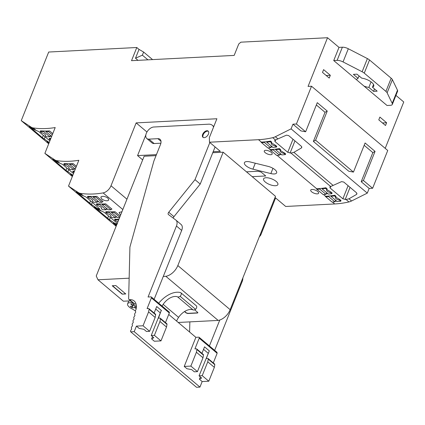 <?xml version="1.0" encoding="UTF-8"?>
<svg xmlns="http://www.w3.org/2000/svg" width="425" height="425" viewBox="0 0 425 425"><rect width="100%" height="100%" fill="white"/><g stroke="black" fill="none" stroke-linecap="round" stroke-linejoin="round"><path stroke-width="0.64" d="M275.033 197.476L285.696 206.465L334.719 203.952L332.499 202.077M395.935 95.386L403.75 101.979L385.204 148.352M353.451 172.093L348.744 171.217L313.379 141.403L325.024 112.296L327.239 111.063L315.594 140.176L353.451 172.093L365.096 142.981L375.057 151.38L363.412 180.492L372.629 188.259L387.738 150.487L311.525 86.233L308.061 86.413L327.537 37.724L338.996 47.382L333.726 60.552L387.026 105.485L390.41 105.315A6.083 2.375 21.8 0 0 392.317 104.422L397.587 91.253A6.083 2.375 21.8 0 0 397.481 90.206L392.387 79.656L387.122 92.82A6.083 2.375 -158.2 0 0 385.905 91.391L364.257 73.137L369.527 59.973A6.083 2.375 21.8 0 0 367.397 58.586L348.309 48.753L343.044 61.922A6.083 2.375 -158.2 0 0 337.11 60.377L333.726 60.552M372.629 188.259L369.171 188.434L361.197 181.719L363.412 180.492M351.565 200.977L348.983 198.799L346.067 199.511L348.941 201.939A12.166 7.241 130.1 0 0 351.565 200.977L367.296 193.115L369.171 188.434M348.941 201.939A121.635 72.42 130.1 0 1 334.719 203.952M336.01 196.302L334.767 195.25A121.635 72.42 130.1 0 1 331.165 195.776A121.635 72.42 130.1 0 1 328.801 196.031A121.635 72.42 130.1 0 1 325.784 196.254A121.635 72.42 130.1 0 1 325.603 196.265L325.231 196.286L325.848 196.807M326.543 189.832L327.117 188.817L325.874 187.754A121.635 72.42 130.1 0 1 322.272 188.28A121.635 72.42 130.1 0 1 319.913 188.535A121.635 72.42 130.1 0 1 316.891 188.758A121.635 72.42 130.1 0 1 316.71 188.769L316.338 188.79L316.954 189.311M280.096 150.673L280.665 149.653L279.427 148.596A121.635 72.42 130.1 0 1 275.825 149.117A121.635 72.42 130.1 0 1 273.461 149.377A121.635 72.42 130.1 0 1 270.443 149.6A121.635 72.42 130.1 0 1 270.263 149.611L269.886 149.627L270.507 150.147M271.203 143.177L271.777 142.147L270.534 141.095A121.635 72.42 130.1 0 1 266.932 141.621A121.635 72.42 130.1 0 1 264.573 141.881A121.635 72.42 130.1 0 1 261.55 142.104A121.635 72.42 130.1 0 1 261.37 142.115L261.003 142.131L261.614 142.651M213.164 151.714L220.32 151.348L209.482 142.216L258.506 139.697A121.635 72.42 130.1 0 0 272.728 137.684L275.549 140.059L274.778 140.383L274.98 141.546L287.762 152.32L290.95 153.042L330.666 186.527L329.896 186.851L330.098 188.015L342.879 198.788L346.067 199.511M270.847 173.57L252.912 169.155A7.703 3.012 21.8 0 1 244.407 162.701A7.703 3.012 21.8 0 1 250.197 161.962L268.132 166.382A7.703 3.012 21.8 0 1 276.643 172.837A7.703 3.012 21.8 0 1 270.847 173.57L272.956 168.311M246.473 171.833L257.922 171.248L261.051 172.019L265.737 175.971L252.2 176.662M317.693 191.505A4.255 1.663 21.8 0 1 318.617 193.242A4.255 1.663 21.8 0 1 315.764 193.726A4.255 1.663 21.8 0 1 311.637 191.813A4.255 1.663 21.8 0 1 310.712 190.076A4.255 1.663 21.8 0 1 313.565 189.593A4.255 1.663 21.8 0 1 317.693 191.505M266.002 177.74A7.703 3.012 21.8 0 1 274.247 180.088A7.703 3.012 21.8 0 1 277.886 184.588A7.703 3.012 21.8 0 1 275.464 185.72A7.703 3.012 21.8 0 1 267.219 183.366A7.703 3.012 21.8 0 1 263.58 178.867A7.703 3.012 21.8 0 1 266.002 177.74M265.2 152.665A4.255 1.663 21.8 0 1 264.276 150.928A4.255 1.663 21.8 0 1 267.128 150.445A4.255 1.663 21.8 0 1 271.256 152.352A4.255 1.663 21.8 0 1 272.181 154.089A4.255 1.663 21.8 0 1 269.328 154.572A4.255 1.663 21.8 0 1 265.2 152.665M145.865 134.831L137.562 155.593L142.673 159.901M99.493 208.654L86.238 197.142L83.3 195.798L80.426 193.37A121.635 72.42 -49.9 0 0 82.03 193.593A121.635 72.42 -49.9 0 0 84.469 193.848A121.635 72.42 -49.9 0 0 93.973 193.959A121.635 72.42 -49.9 0 0 101.942 193.099A121.635 72.42 -49.9 0 0 102.457 193.014A121.635 72.42 -49.9 0 0 103.105 192.907A8.107 4.829 -49.9 0 0 111.01 185.752L136.149 122.894L146.96 132.005M99.471 208.452L98.701 208.781L96.996 208.261L91.46 204.553L76.298 191.829M117.295 223.353L104.247 212.325L101.309 210.981L98.701 208.781M117.353 223.954L115.005 223.444L109.464 219.736L94.302 207.007M110.968 215.921L110.707 216.58C111.297 215.533 110.043 214.476 106.946 213.408L105.698 212.362L105.974 211.666A121.635 72.42 -49.9 0 0 109.299 211.836A121.635 72.42 -49.9 0 0 111.547 211.857A121.635 72.42 -49.9 0 0 114.516 211.772A121.635 72.42 -49.9 0 0 115.069 211.746L120.206 216.075M115.547 217.106L115.547 217.106A121.635 72.42 -49.9 0 0 116.965 217.133M101.628 208.048L101.363 208.707C101.957 207.66 100.704 206.603 97.607 205.535L96.358 204.483L96.634 203.793A121.635 72.42 -49.9 0 0 99.955 203.963A121.635 72.42 -49.9 0 0 102.207 203.984A121.635 72.42 -49.9 0 0 105.172 203.899A121.635 72.42 -49.9 0 0 105.729 203.873L111.977 209.143A121.635 72.42 -49.9 0 1 111.424 209.169L111.424 209.169M106.207 209.233L106.207 209.233A121.635 72.42 -49.9 0 0 107.626 209.254M92.735 200.552L92.475 201.211C93.064 200.159 91.811 199.107 88.713 198.039L87.465 196.988L87.747 196.297A121.635 72.42 -49.9 0 0 91.067 196.467A121.635 72.42 -49.9 0 0 93.319 196.488A121.635 72.42 -49.9 0 0 96.284 196.403A121.635 72.42 -49.9 0 0 96.836 196.377L103.089 201.647A121.635 72.42 -49.9 0 1 102.537 201.673A121.635 72.42 -49.9 0 0 102.537 201.673M97.314 201.737L97.314 201.737A121.635 72.42 -49.9 0 0 98.733 201.758M101.835 196.43L100.789 197.11L101.697 198.884C103.689 200.361 105.724 200.972 107.796 200.712L108.805 199.994L107.923 198.14C105.942 196.738 103.912 196.169 101.835 196.43M117.948 221.717L115.834 220.904L114.591 219.858L114.867 219.162A121.635 72.42 -49.9 0 0 118.187 219.332A121.635 72.42 -49.9 0 0 118.894 219.348M121.933 211.756L119.074 212.473L119.983 214.248L120.721 214.784M80.426 193.37A12.166 7.241 130.1 0 1 78.476 192.647L81.058 194.825L76.463 191.887M78.476 192.647L68.505 186.102L78.827 160.283A121.635 72.42 130.1 0 1 70.343 161.229A121.635 72.42 130.1 0 1 60.844 161.117A121.635 72.42 130.1 0 1 58.406 160.868A121.635 72.42 130.1 0 1 56.796 160.645A12.166 7.241 130.1 0 1 54.846 159.917L44.875 153.372L55.202 127.558A121.635 72.42 130.1 0 1 46.718 128.499A121.635 72.42 130.1 0 1 37.219 128.393A121.635 72.42 130.1 0 1 34.776 128.137A121.635 72.42 130.1 0 1 33.171 127.914A12.166 7.241 130.1 0 1 31.222 127.187L21.25 120.642L48.694 52.031L136.786 47.51L131.522 60.679L234.175 55.415L238.749 43.977L240.885 42.171L327.537 37.724M116.131 226.259L68.505 186.102M114.043 223.454L116.365 225.68M113.964 223.656L113.406 223.114M116.604 225.075L113.571 223.178M96.996 208.261L99.062 210.003L94.472 207.071M73.504 173.597L62.613 164.417L57.433 162.095L52.838 159.157L66.002 170.409L72.861 175.206M76.41 166.34L73.212 163.646A121.635 72.42 130.1 0 1 72.654 163.673A121.635 72.42 130.1 0 1 69.689 163.758A121.635 72.42 130.1 0 1 67.437 163.737A121.635 72.42 130.1 0 1 64.117 163.567L63.84 164.262L65.089 165.309C68.186 166.377 69.44 167.434 68.845 168.481L69.116 168.21M75.108 169.028A121.635 72.42 130.1 0 1 73.69 169.007M74.481 171.158A121.635 72.42 130.1 0 1 73.01 171.062L72.733 171.758L73.86 172.709M77.265 164.204L77.111 164.576M72.335 176.524L44.875 153.372M71.31 174.622L72.569 175.945M71.23 174.818L70.677 174.277M72.744 175.504L70.842 174.34M49.879 140.866L38.983 131.686L33.803 129.365L29.208 126.432L42.373 137.679L49.236 142.476M50.065 136.276L50.065 136.276A121.635 72.42 130.1 0 0 51.478 136.298M52.78 133.609L49.582 130.916A121.635 72.42 130.1 0 1 49.029 130.942A121.635 72.42 130.1 0 1 46.065 131.028A121.635 72.42 130.1 0 1 43.812 131.006A121.635 72.42 130.1 0 1 40.492 130.836L40.216 131.532L41.459 132.579C44.561 133.647 45.815 134.704 45.22 135.75L45.491 135.479M50.851 138.433A121.635 72.42 130.1 0 1 49.385 138.332L49.109 139.028L50.235 139.979M53.635 131.474L53.486 131.846M48.71 143.793L21.25 120.642M47.685 141.892L48.939 143.214M47.605 142.088L47.053 141.546M49.114 142.779L47.218 141.61M137.998 60.345L135.495 58.236L139.028 49.401L136.786 47.51M322.495 72.399L329.221 78.067L330.326 75.294L323.606 69.626L322.495 72.399M386.617 122.751L385.507 125.518L378.781 119.85L379.892 117.077L386.617 122.751L382.473 122.963M296.416 124.004L305.633 131.777L300.927 130.905L292.958 124.185L296.416 124.004L311.525 86.233M327.239 111.063L317.273 102.664L305.633 131.777M364.167 145.297L372.842 152.607L361.197 181.719M325.024 112.296L316.349 104.98M367.296 193.115L291.082 128.86L292.958 124.185M330.666 186.527L341.557 181.629L343.783 182.059L356.559 192.828L356.883 193.943L356.479 194.475L348.983 198.799M333.041 185.358L293.866 152.331L301.362 148.006L301.766 147.475L301.442 146.359L288.665 135.591L286.439 135.161L277.923 138.89L275.352 136.722L291.082 128.86M280.314 150.392L285.674 153.866M281.329 154.477A121.635 72.42 130.1 0 1 279.714 154.647M326.761 189.55L330.878 191.972L332.127 193.024L331.851 193.715L330.602 192.668C327.42 191.813 326.166 190.756 326.841 189.497L325.598 188.445L322.06 188.817L328.312 194.087L331.851 193.715M327.781 193.641A121.635 72.42 130.1 0 1 326.161 193.805M335.654 197.051L339.772 199.468L341.004 200.552L340.738 201.211L339.495 200.164C336.308 199.309 335.054 198.252 335.734 196.993L335.437 197.327M336.669 201.137A121.635 72.42 130.1 0 1 335.054 201.301M271.421 142.896L275.538 145.318L276.787 146.37L276.505 147.061L275.262 146.009C272.08 145.153 270.826 144.096 271.501 142.837L270.257 141.791L266.719 142.163L272.972 147.433L276.505 147.061M272.436 146.981A121.635 72.42 130.1 0 1 270.821 147.151M136.149 122.894L216.893 118.75L209.339 137.636L209.488 142.21M275.352 136.722A12.166 7.241 130.1 0 1 272.728 137.684M137.562 155.593L156.437 154.626M81.058 194.825L83.3 195.798M92.358 202.305L91.46 204.553M99.062 210.003L101.309 210.981M110.367 217.483L109.464 219.736M68.733 169.575L67.83 171.827M45.103 136.845L44.205 139.097M152.57 59.601L143.618 52.052L139.028 49.401M147.911 59.84L142.37 55.17L135.495 58.236M142.37 55.17L143.618 52.052M330.326 75.294L326.182 75.507M313.379 141.403L315.594 140.176M372.842 152.607L375.057 151.38M356.92 193.37L356.479 194.475M350.067 187.356L345.185 199.559M277.923 138.89L275.549 140.059M301.803 146.901L301.362 148.006M294.95 140.887L290.068 153.096M293.866 152.331L290.95 153.042M208.404 131.33A4.053 2.412 -49.9 0 0 203.177 134.762A4.053 2.412 -49.9 0 0 203.224 137.477M331.165 195.776L330.953 196.313L337.2 201.583L340.738 201.211M336.005 196.313L335.734 196.993L334.491 195.941L330.953 196.313M339.772 199.468L339.495 200.164M334.757 195.282L334.491 195.941M328.801 196.031L328.594 196.557L334.847 201.833L332.1 202.119L325.853 196.849L325.784 196.254M334.847 201.833L335.511 200.159M328.594 196.557L325.853 196.849M322.272 188.28L322.06 188.817M330.878 191.972L330.602 192.668M325.874 187.754L325.598 188.445M319.913 188.535L319.701 189.061L325.954 194.337L323.212 194.623L316.96 189.353L316.891 188.758M325.954 194.337L326.623 192.663M319.701 189.061L316.96 189.353M275.612 149.658L281.86 154.928L285.398 154.557L284.155 153.505C280.967 152.649 279.714 151.592 280.394 150.333L279.151 149.287L275.612 149.658L275.825 149.117M284.431 152.814L284.155 153.505M285.674 153.861L285.398 154.557M279.427 148.591L279.151 149.287M273.461 149.377L273.254 149.903L279.501 155.173L276.76 155.46L270.512 150.19L270.443 149.6M279.501 155.173L280.171 153.499M273.254 149.903L270.512 150.19M266.932 141.621L266.719 142.163M275.538 145.318L275.262 146.009M270.534 141.095L270.257 141.791M264.573 141.881L264.361 142.407L270.613 147.677L267.872 147.964L261.619 142.694L261.55 142.104M270.613 147.677L271.283 146.003M264.361 142.407L261.619 142.694M118.187 219.332L117.975 219.874L118.506 220.32M114.591 219.858L117.975 219.874M109.294 211.836L109.082 212.378L115.334 217.648L115.897 216.229M115.334 217.648L111.95 217.632L110.707 216.58L110.973 216.309M105.698 212.362L109.082 212.378M114.511 211.772L113.958 212.399L119.728 217.265M113.958 212.399L111.339 212.383L117.587 217.658L119.568 217.664M111.339 212.383L111.547 211.857M99.955 203.963L99.742 204.499L105.995 209.769L106.558 208.356M105.995 209.769L102.611 209.753L101.363 208.707L101.633 208.436M96.358 204.483L99.742 204.499M105.172 203.899L104.619 204.526L110.872 209.796L111.679 208.887M104.619 204.526L101.995 204.51L108.248 209.78L110.872 209.796M101.995 204.51L102.207 203.984M91.067 196.467L90.849 197.003L97.102 202.273L97.665 200.86M97.102 202.273L93.718 202.258L92.475 201.211L92.746 200.94M87.465 196.988L90.849 197.003M96.284 196.403L95.726 197.03L101.979 202.3L102.786 201.392M95.726 197.03L93.107 197.014L99.36 202.284L101.979 202.3M93.107 197.014L93.314 196.488M72.733 171.758L74.237 171.764M67.437 163.737L67.224 164.273L73.477 169.543L74.04 168.13M69.11 167.822L68.845 168.481L70.093 169.527L73.477 169.543M63.84 164.257L67.224 164.273M72.654 163.673L72.101 164.3L75.932 167.53M72.101 164.3L69.482 164.284L75.273 169.171M69.482 164.284L69.689 163.758M49.103 139.028L50.612 139.033M43.812 131.006L43.6 131.543L49.847 136.818L50.416 135.4M45.486 135.092L45.22 135.75L46.463 136.802L49.847 136.818M40.216 131.532L43.6 131.543M49.029 130.942L48.477 131.569L52.307 134.799M48.477 131.569L45.852 131.553L51.648 136.441M45.852 131.553L46.065 131.028M338.996 47.382L342.375 47.207A6.083 2.375 21.8 0 1 348.309 48.753M385.905 91.391L391.175 78.221L369.527 59.973M391.175 78.221A6.083 2.375 21.8 0 1 392.387 79.656M364.257 73.137A6.083 2.375 21.8 0 0 362.132 71.756L343.044 61.922M392.317 104.422A6.083 2.375 21.8 0 0 392.211 103.371L387.122 92.82M371.067 81.882L368.858 87.396L373.564 91.364L377.166 91.178L372.465 87.215A9.122 3.565 -158.2 0 0 373.75 86.153A9.122 3.565 -158.2 0 0 370.451 81.451A9.122 3.565 -158.2 0 0 361.696 78.136L356.995 74.168L353.388 74.354L358.094 78.322A9.122 3.565 -158.2 0 0 356.809 79.379A9.122 3.565 -158.2 0 0 356.708 79.921M359.056 75.91L358.094 78.322M364.05 86.116A9.122 3.565 -158.2 0 0 368.858 87.396M374.526 88.953L373.564 91.364M373.548 84.501L372.465 87.215M230.159 309.671L275.501 196.308L223.173 152.192L177.831 265.556A12.166 7.241 130.1 0 1 165.846 276.308L218.174 320.423A12.166 7.241 -49.9 0 0 230.159 309.671L177.831 265.556M178.256 322.469L218.174 320.423M130.868 301.054A8.92 3.485 -158.2 0 0 128.732 300.942L123.409 301.213L97.989 279.788L129.152 278.189M165.846 276.308L163.28 276.436M115.823 285.558L112.216 285.743L122.182 294.142L125.784 293.957L115.823 285.558M194.629 309.82L197.614 312.332L197.498 313.007L187.691 313.512L186.081 312.922L184.492 311.589M197.88 312.827L187.76 313.337L186.15 312.752L184.647 311.488M156.033 155.635L144.133 156.246L96.241 275.984L97.989 279.788M223.173 152.192L212.76 152.724M122.182 294.142L125.593 293.797M122.251 293.967L112.476 285.728M197.891 312.731L197.567 312.832M133.296 305.155L134.162 305.118M132.627 306.191L132 307.764L130.252 306.297L132.669 306.186A0.813 0.319 -158.2 0 0 132.929 306.069A0.813 0.319 -158.2 0 0 132.759 305.74L130.725 304.008L132.738 303.902L134.789 305.649A0.813 0.319 -158.2 0 0 135.867 306.043L136.361 306.021M136.175 308.651L135.469 308.051A0.813 0.319 -158.2 0 0 134.396 307.658L132 307.764M133.089 302.929A8.107 3.166 -158.2 0 0 127.601 303.838A8.107 3.166 -158.2 0 0 129.322 307.11A8.107 3.166 -158.2 0 0 133.168 309.464L135.405 310.994M275.602 197.954L260.748 235.094L260.18 234.616M189.853 321.874L189.603 332.037M209.408 345.955L219.783 320.02M260.748 235.094L259.234 236.969M214.343 367.354L207.761 361.808L202.22 375.668L208.797 381.214L214.343 367.354L214.822 364.687L214.29 363.959M208.797 381.214L202.167 381.554L199.947 387.101L196.488 387.276L130.735 331.84L134.199 331.665L136.414 326.118L139.156 328.429L143.863 329.301L146.45 331.484L149.621 331.325L143.044 325.778L136.414 326.118M242.818 278.014A8.107 4.829 130.1 0 1 242.208 281.451L214.641 350.365M196.408 352.235L196.887 349.568L203.469 355.119L202.991 357.781L196.408 352.235L190.867 366.095L184.232 366.435L195.877 337.328L198.762 337.179A1.217 0.723 130.1 0 1 199.128 337.291A1.217 0.723 130.1 0 1 199.208 338.172L217.143 353.292L216.692 352.298M217.143 353.292L213.292 362.918M130.735 331.84A1.753 1.047 130.1 0 1 131.224 329.779A1.126 0.669 130.1 0 0 131.548 328.467A1.753 1.047 130.1 0 1 132.032 326.405A1.126 0.669 130.1 0 0 132.356 325.093A1.753 1.047 130.1 0 1 132.844 323.032A1.126 0.669 130.1 0 0 133.168 321.72A1.753 1.047 130.1 0 1 133.652 319.658A1.126 0.669 130.1 0 0 133.976 318.346A1.753 1.047 130.1 0 1 134.465 316.285A1.126 0.669 130.1 0 0 134.789 314.973A1.753 1.047 130.1 0 1 135.272 312.912A1.126 0.669 130.1 0 0 135.596 311.599A1.753 1.047 130.1 0 1 135.543 310.383A1.753 1.047 130.1 0 1 135.952 309.692A15.199 9.053 130.1 0 0 134.173 300.98A15.199 9.053 130.1 0 0 129.556 299.609L134.783 304.018A15.199 9.053 130.1 0 1 136.064 304.045M181.002 224.411A8.107 4.829 130.1 0 1 181.146 224.522L175.913 220.113A8.107 4.829 -49.9 0 1 176.455 226.015L148.059 297.011L150.939 296.862A1.217 0.723 130.1 0 1 151.311 296.974A1.217 0.723 130.1 0 1 151.39 297.861L147.093 308.603L148.543 308.529A1.217 0.723 -49.9 0 1 148.909 308.635A1.217 0.723 -49.9 0 1 149.069 309.257L148.591 311.918L143.044 325.778M195.877 337.328L168.736 314.447M207.761 361.808L208.239 359.141A1.217 0.723 -49.9 0 0 208.08 358.525A1.217 0.723 -49.9 0 0 207.713 358.413L206.268 358.487L209.318 350.864L204.542 346.842L201.939 353.345M202.22 375.668L199.049 375.828L201.641 378.016L199.426 379.243L202.167 381.554M199.947 387.101L134.199 331.665M199.426 379.243L200.35 376.933M208.101 353.196L203.538 349.345M184.232 366.435L186.973 368.746L191.68 369.617L194.273 371.806L197.444 371.641L190.867 366.095M160.979 340.898L154.349 341.238L151.608 338.927L153.823 337.7L151.231 335.516L154.403 335.357L160.979 340.898L166.526 327.038L166.998 324.371A1.217 0.723 -49.9 0 0 166.839 323.754L160.268 318.213A1.217 0.723 -49.9 0 0 159.896 318.102L158.451 318.176L161.213 310.569L151.231 335.516M152.532 336.616L151.608 338.927M155.715 309.028L160.283 312.88M199.208 338.172L194.916 348.914L196.361 348.84A1.217 0.723 130.1 0 1 196.727 348.952A1.217 0.723 130.1 0 1 196.887 349.568M162.095 306.069A12.862 7.655 130.1 0 1 163.147 304.364A13.106 7.804 130.1 0 1 177.57 296.862L193.008 309.883A3.83 2.279 -49.9 0 0 195.574 309.336A2.863 1.705 -49.9 0 0 196.525 307.891A2.863 1.705 -49.9 0 0 196.334 305.803L180.891 292.788A2.863 1.705 130.1 0 1 181.082 294.876A2.863 1.705 130.1 0 1 180.131 296.315A3.83 2.279 130.1 0 1 177.57 296.862M158.706 303.211A24.326 14.482 130.1 0 1 160.677 301.006A22.445 13.366 130.1 0 1 180.471 292.57A2.863 1.705 130.1 0 1 180.891 292.788M215.082 146.928L200.223 184.067L173.952 216.66A2.029 1.206 130.1 0 0 173.326 218.184M181.146 224.522A8.107 4.829 130.1 0 1 181.682 230.424L154.121 299.343M134.783 304.018A2.029 1.206 130.1 0 1 134.167 303.838L128.94 299.428A2.029 1.206 130.1 0 1 128.648 298.658L129.917 247.031L153.914 160.942L160.496 144.484A7.098 4.223 -49.9 0 0 160.602 144.197A7.098 4.223 -49.9 0 0 160.023 139.315A7.098 4.223 -49.9 0 0 157.877 138.678L148.936 139.134L154.163 143.544A7.098 4.223 130.1 0 1 152.012 142.906L146.784 138.497A7.098 4.223 -49.9 0 0 148.936 139.134M160.894 143.198L154.163 143.544M129.556 299.609A2.029 1.206 130.1 0 1 128.94 299.428M193.008 309.883A13.106 7.804 -49.9 0 0 178.59 317.379A12.862 7.655 -49.9 0 0 176.593 321.072M165.474 322.602L169.32 312.975A1.217 0.723 -49.9 0 0 169.24 312.093L151.311 296.974M199.049 375.828L209.318 350.864M154.116 313.028L156.719 306.521L161.5 310.553M202.991 357.781L197.444 371.641M203.469 355.119A1.217 0.723 -49.9 0 0 203.309 354.498L196.727 348.952M180.131 296.315L195.574 309.336M213.584 127.017A12.367 7.363 -49.9 0 0 212.325 125.301A12.367 7.363 -49.9 0 0 208.144 124.217L153.781 127.006A7.098 4.223 -49.9 0 0 147.082 131.798A7.098 4.223 -49.9 0 0 146.784 138.497M209.849 142.518L194.995 179.658L200.223 184.067M175.913 220.113A8.107 4.829 -49.9 0 0 175.775 220.001L168.422 214.545A2.029 1.206 -49.9 0 1 168.39 214.519A2.029 1.206 -49.9 0 1 168.725 212.25L194.995 179.658M202.683 134.343A4.053 2.412 -49.9 0 0 202.953 137.296A4.053 2.412 -49.9 0 0 208.447 134.045A4.053 2.412 -49.9 0 0 208.176 131.097A4.053 2.412 -49.9 0 0 202.683 134.343M166.526 327.038L159.949 321.491L160.427 318.83A1.217 0.723 -49.9 0 0 160.268 318.213M154.403 335.357L159.949 321.491M149.621 331.325L155.167 317.464L155.646 314.797A1.217 0.723 -49.9 0 0 155.486 314.181L148.909 308.635M155.167 317.464L148.591 311.918M325.603 196.265L323.606 194.581M316.71 188.769L277.153 155.417M270.263 149.611L268.265 147.921M261.37 142.115L258.506 139.697M111.01 185.752L126.958 199.197M122.825 209.53L103.105 192.907M116.689 224.862L115.005 223.444M56.796 160.645L59.675 163.067M54.846 159.917L57.433 162.095M33.171 127.914L36.045 130.337M31.222 127.187L33.803 129.365M255.287 163.216L252.912 169.155M90.567 200.791L89.627 203.139M108.572 215.974L107.637 218.322M66.943 168.061L66.002 170.409M43.313 135.331L42.373 137.679M348.107 185.704L342.879 198.788M330.703 186.511L330.098 188.015M292.99 139.241L287.762 152.32M275.586 140.048L274.98 141.546M342.375 47.207L337.11 60.377M362.132 71.756L367.397 58.586M392.211 103.371L397.481 90.206M134.396 307.658L135.118 305.857M136.282 306.027L135.469 308.051M132.759 305.74L133.301 304.38M241.634 280.973L242.208 281.451M214.822 364.687L208.239 359.141M151.39 297.861L169.32 312.975M176.455 226.015L181.682 230.424M163.147 304.364L178.59 317.379M168.725 212.25L173.952 216.66M161.017 141.323L157.877 138.678M166.998 324.371L160.427 318.83M155.646 314.797L149.069 309.257M133.53 304.576L132.929 306.069M128.759 300.942L127.601 303.838M214.662 364.071L208.08 358.525M199.128 337.291L217.063 352.405M213.78 126.528L212.325 125.301"/></g></svg>
